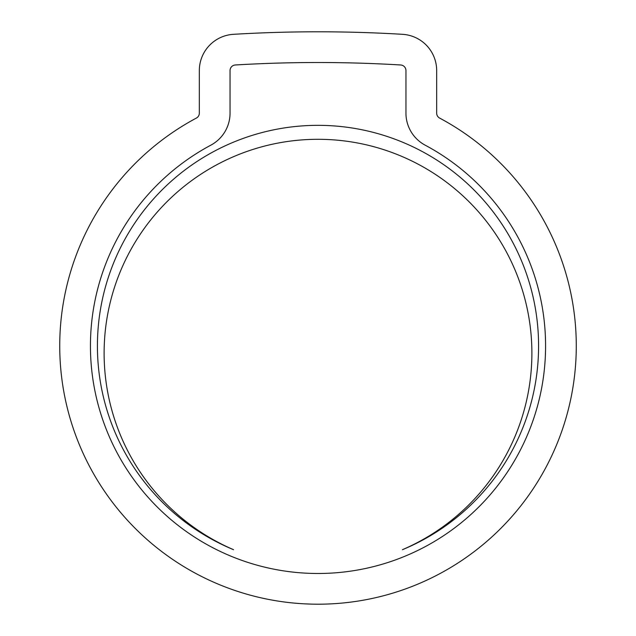 <?xml version="1.0" encoding="UTF-8"?>
<svg xmlns="http://www.w3.org/2000/svg" width="636" height="636" viewBox="0 0 636 636"><rect width="100%" height="100%" fill="white"/><g stroke="black" fill="none" stroke-linecap="round" stroke-linejoin="round"><path stroke-width="0.95" d="M531.887 353.187A213.887 213.887 0 0 1 402.413 549.711A220.581 220.581 0 0 0 318 125.34A220.581 220.581 0 0 0 233.587 549.711A213.887 213.887 0 0 1 318 139.3A213.887 213.887 0 0 1 531.887 353.187M90.439 345.92A227.561 227.561 0 0 0 318 573.489A227.561 227.561 0 0 0 425.158 145.167A36.3 36.3 0 0 1 405.951 113.144L405.951 70.556A5.581 5.581 0 0 0 400.704 64.983A1386.671 1386.671 0 0 0 235.296 64.983A5.581 5.581 0 0 0 230.049 70.556L230.049 113.144A36.3 36.3 0 0 1 210.842 145.167A227.561 227.561 0 0 0 90.439 345.92M576.28 345.92A258.28 258.28 0 0 0 439.619 118.073A5.581 5.581 0 0 1 436.67 113.144L436.67 70.556A36.3 36.3 0 0 0 402.532 34.32A1417.39 1417.39 0 0 0 233.468 34.32A36.3 36.3 0 0 0 199.33 70.556L199.33 113.144A5.581 5.581 0 0 1 196.381 118.073A258.28 258.28 0 0 0 318 604.2A258.28 258.28 0 0 0 576.28 345.92M287.615 602.403L288.227 602.475M283.02 601.823L285.938 602.205M302.482 603.731L304.31 603.834M293.609 603.047L300.876 603.636M354.26 601.64L351.374 602.038M332.525 603.795L327.381 604.033M325.354 604.097L321.522 604.176M311.974 604.128L304.406 603.842"/></g></svg>

